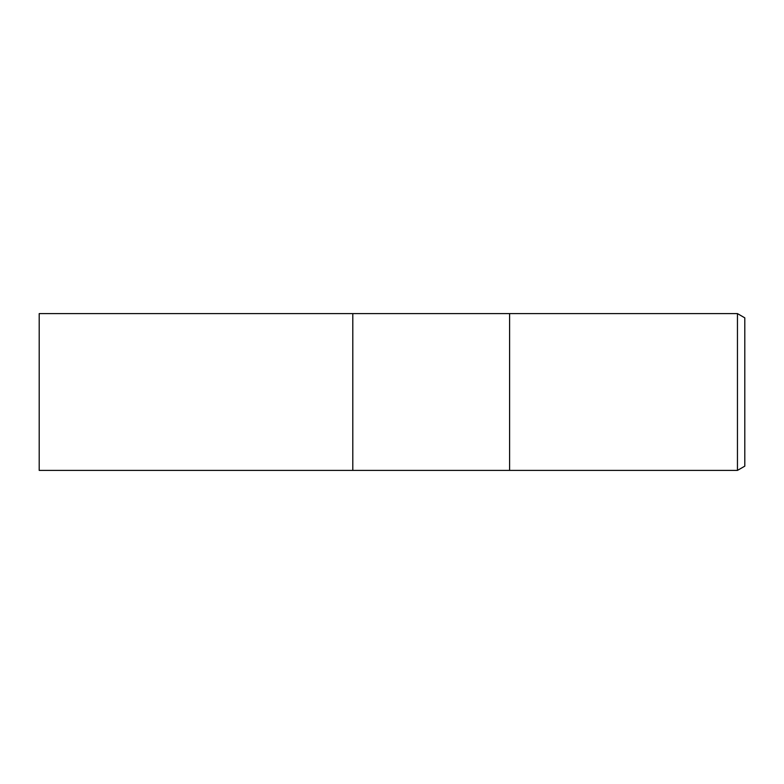 <?xml version="1.0" encoding="UTF-8"?>
<svg xmlns="http://www.w3.org/2000/svg" width="784" height="784" viewBox="0 0 784 784"><rect width="100%" height="100%" fill="white"/><g stroke="black" fill="none" stroke-linecap="round" stroke-linejoin="round"><path stroke-width="1.18" d="M509.6 470.4L352.8 470.4L352.8 313.6L737.45 313.6L744.8 317.843L744.8 466.157L737.45 470.4L509.6 470.4L509.6 313.6L509.6 470.4M737.45 470.4L737.45 313.6M352.8 470.4L39.2 470.4L39.2 313.6L352.8 313.6L352.8 470.4"/></g></svg>
